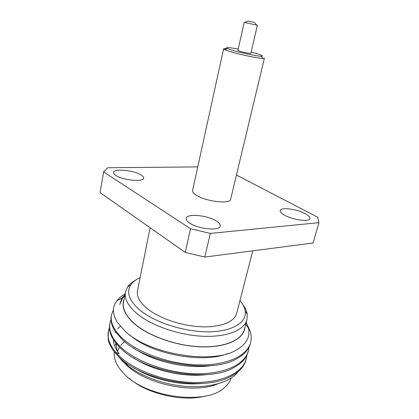 <?xml version="1.0" encoding="UTF-8"?>
<svg xmlns="http://www.w3.org/2000/svg" width="419" height="419" viewBox="0 0 419 419"><rect width="100%" height="100%" fill="white"/><g stroke="black" fill="none" stroke-linecap="round" stroke-linejoin="round"><path stroke-width="0.63" d="M284.752 215.282C281.463 213.449 279.95 211.862 280.217 210.511C280.714 206.944 296.605 208.971 305.074 213.601C308.588 215.481 310.217 217.142 309.96 218.577C309.61 222.154 293.117 220.048 284.752 215.282M189.781 223.159C187.115 221.4 185.921 219.792 186.188 218.336C186.754 213.261 207.274 215.172 216.167 220.97C219.1 222.798 220.425 224.5 220.148 226.071C219.834 231.126 198.475 229.177 189.781 223.159M115.827 175.441C114.172 174.356 113.418 173.361 113.554 172.46C113.748 168.312 134.001 170.24 141.145 174.969C142.979 176.106 143.822 177.164 143.675 178.133C143.738 182.26 122.798 180.327 115.827 175.441M223.599 48.808L192.578 190.577C192.316 192.007 193.704 193.636 196.731 195.464C206.614 201.691 230.46 204.273 230.639 199.292L264.41 58.157L263.053 58.435C258.444 58.545 237.997 54.213 228.701 51.134L224.699 49.646L223.599 48.808C223.704 48.499 224.82 48.452 226.957 48.662M251.143 52.076L257.381 53.836C262.299 55.408 263.567 56.209 261.184 56.251C257.072 56.308 239.102 52.49 230.879 49.798L227.334 48.499C224.846 47.064 228.465 47.263 238.191 49.107M244.256 22.238L237.903 50.38L239.589 51.128C243.193 52.302 251.028 53.842 250.85 53.344L257.376 25.245L246.011 22.809L244.256 22.238L245.125 22.322M253.919 22.317L247.907 21.081L253.919 22.317M252.762 250.834L236.646 313.433C234.546 322.017 219.996 327.826 200.01 326.736C180.055 325.673 157.57 317.618 146.152 307.724C139.365 301.706 136.479 296.039 137.49 290.723L150.143 227.768M239.977 300.496C242.947 304.053 244.696 307.588 245.215 311.102C247.011 322.583 232.1 331.89 207.421 331.79C182.81 331.759 152.935 321.729 138.694 309.091C128.89 300.004 126.255 291.938 130.791 284.894C132.792 281.961 135.903 279.536 140.124 277.624M242.894 304.644C245.314 307.892 246.765 311.123 247.247 314.323L246.964 319.728C244.34 330.277 226.485 337.562 201.754 336.206C177.059 334.881 149.326 324.741 135.609 312.459C127.633 305.152 124.249 298.302 125.464 291.902L127.559 286.91C129.387 284.239 132.1 281.966 135.693 280.091M246.964 319.728L244.387 329.502C241.684 340.328 223.84 347.911 199.224 346.691C174.639 345.502 147.095 335.31 133.514 322.819C125.616 315.392 122.285 308.389 123.532 301.821L125.464 291.902M128.963 366.63L122.442 360.031M231.162 378.027C230.015 381.625 227.716 384.867 224.265 387.753C205.907 405.634 144.927 397.38 123.61 373.319C120.326 369.93 117.886 366.499 116.293 363.027C114.528 359.12 113.848 355.37 114.251 351.782M205.603 395.986C183.14 402.25 147.006 393.975 129.513 378.556M217.78 383.841C193.41 394.609 143.712 383.825 125.103 363.65M238.589 371.276L235.656 374.539C225.789 383.867 204.697 388.701 181.102 385.936C157.596 383.149 134.2 372.957 122.128 360.754L117.964 355.967M123.956 299.648C121.405 306.739 124.537 314.47 133.357 322.85C147.425 335.823 176.509 346.241 201.686 346.89C226.92 347.592 244.015 338.903 244.953 327.359M125.051 294.007C121.599 295.919 118.87 298.181 116.864 300.79C112.187 306.944 112.365 314.15 117.399 322.41L125.192 331.272C148.787 354.296 213.632 365.033 237.18 349.54C246.587 343.81 250.358 336.698 248.493 328.197L246.283 322.311M109.411 327.826L108.338 331.371C106.95 339.16 110.522 347.288 119.048 355.752C134.07 370.333 165.453 382.055 193.609 382.468C222.201 382.956 242.439 372.868 246.204 358.994L246.833 355.338M108.338 331.371L108.212 339.495C108.992 343.454 110.941 347.466 114.057 351.531L118.839 356.826C140.716 379.939 201.911 391.461 228.999 377.346C238.38 372.863 244.026 367.081 245.937 360.005L246.204 358.994M113.502 309.531L111.464 314.863C110.139 322.337 113.811 330.193 122.479 338.426C137.751 352.615 169.501 364.226 197.883 364.881C226.705 365.614 246.969 356.056 250.593 342.7C251.939 337.541 251.081 332.11 248.006 326.406M111.464 314.863L111.265 315.905C110.323 320.813 111.711 326.087 115.429 331.722L122.264 339.521C145.508 363.121 211.307 374.251 236.683 358.779C244.193 354.678 248.739 349.661 250.316 343.727L250.593 342.7M110.998 319.577L109.893 323.154C108.537 330.79 112.156 338.777 120.756 347.131C135.903 361.513 167.469 373.188 195.736 373.722C224.443 374.324 244.691 364.499 248.388 350.886L249.001 347.189M109.893 323.154L109.699 324.186C108.657 329.617 110.323 335.43 114.691 341.632L120.541 348.215C143.099 371.59 206.619 382.908 232.885 368.091C241.302 363.792 246.377 358.392 248.116 351.902L248.388 350.881M124.789 295.374L122.887 297.5L119.876 304.047L121.934 298.024L124.872 294.924M124.265 362.791L120.756 358.596M117.461 351.415L119.431 347.136M120.777 345.256L124.563 341.537M117.22 351.033L116.011 343.355M120.311 326.301L117.76 328.753M115.508 331.838L115.073 332.623M133.928 367.835C152.495 379.504 180.479 385.92 203.299 383.306M133.504 357.81C152.715 370.668 184.082 377.849 208.175 374.403M133.305 347.786C152.935 361.728 187.733 369.684 212.857 365.405M129.764 334.98C150.646 354.034 202.885 363.975 228.036 353.442M124.705 295.798L123.254 297.296M119.886 304.005L119.776 304.623M113.408 339.736C113.554 344.287 115.471 348.975 119.164 353.798L115.749 352.279M197.758 166.903L107.73 167.741L103.619 171.879L190.519 228.722L210.312 233.414L318.943 222.662L317.754 217.236L236.442 175.053M103.619 171.879L100.057 192.609L185.261 252.416L190.519 228.722M210.312 233.414L204.802 257.062L185.261 252.416M204.802 257.062L313.087 243.004L318.943 222.662M261.184 56.251L263.053 58.435M254.595 22.61L256.784 25.208M245.215 311.102L247.247 314.323M245.744 324.348L248.493 328.197M124.548 296.589L122.887 297.5M121.934 298.024L116.864 300.795M115.869 343.182L115.461 345.287M130.791 284.894L127.559 286.91M247.907 21.081L244.806 22.464M227.334 48.499L224.699 49.646"/></g></svg>
